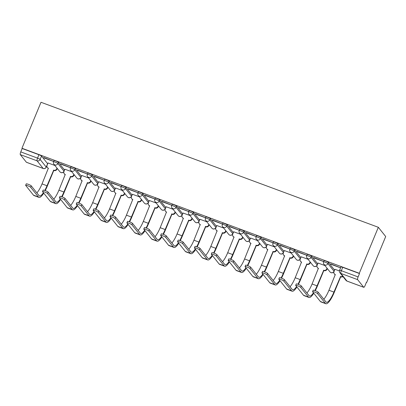 <?xml version="1.0" encoding="UTF-8"?>
<svg xmlns="http://www.w3.org/2000/svg" width="406" height="406" viewBox="0 0 406 406"><rect width="100%" height="100%" fill="white"/><g stroke="black" fill="none" stroke-linecap="round" stroke-linejoin="round"><path stroke-width="0.61" d="M64.488 169.952L58.413 162.334A2.385 0.345 -157.5 0 0 55.82 160.989A2.385 0.345 -157.5 0 0 54.044 160.619L53.551 161.816A2.385 0.345 22.5 0 1 55.323 162.192A2.385 0.345 22.5 0 1 57.916 163.532L63.991 171.154A2.385 0.345 22.5 0 1 64.031 171.261L64.529 170.063A2.385 0.345 -157.5 0 0 64.488 169.952L63.991 171.154A2.385 2.284 -38.6 0 1 59.966 171.834A2.385 2.385 0 0 0 64.031 171.261M81.367 176.209L75.288 168.586A2.385 0.345 -157.5 0 0 72.694 167.247A2.385 0.345 -157.5 0 0 70.923 166.871L70.426 168.074A2.385 0.345 22.5 0 1 72.202 168.444A2.385 0.345 22.5 0 1 74.795 169.784L80.87 177.407A2.385 0.345 22.5 0 1 80.911 177.518L81.403 176.321A2.385 0.345 -157.5 0 0 81.367 176.209L80.87 177.407A2.385 2.284 -38.6 0 1 76.846 178.092A2.385 2.385 0 0 0 80.911 177.518M98.247 182.461L92.167 174.844A2.385 0.345 -157.5 0 0 89.574 173.504A2.385 0.345 -157.5 0 0 87.803 173.129L87.305 174.326A2.385 0.345 22.5 0 1 89.076 174.702A2.385 0.345 22.5 0 1 91.67 176.042L97.75 183.664A2.385 0.345 22.5 0 1 97.785 183.771L98.282 182.573A2.385 0.345 -157.5 0 0 98.247 182.461L97.75 183.664A2.385 2.284 -38.6 0 1 93.72 184.344A2.385 2.385 0 0 0 97.785 183.771M115.121 188.719L109.047 181.096A2.385 0.345 -157.5 0 0 106.453 179.756A2.385 0.345 -157.5 0 0 104.677 179.386L104.185 180.584A2.385 0.345 22.5 0 1 105.956 180.954A2.385 0.345 22.5 0 1 108.549 182.294L114.624 189.917A2.385 0.345 22.5 0 1 114.665 190.028L115.162 188.831A2.385 0.345 -157.5 0 0 115.121 188.719L114.624 189.917A2.385 2.284 -38.6 0 1 110.599 190.602A2.385 2.385 0 0 0 114.665 190.028M132.001 194.976L125.921 187.354A2.385 0.345 -157.5 0 0 123.328 186.014A2.385 0.345 -157.5 0 0 121.556 185.638L121.059 186.836A2.385 0.345 22.5 0 1 122.83 187.212A2.385 0.345 22.5 0 1 125.424 188.551L131.503 196.174A2.385 0.345 22.5 0 1 131.539 196.281L132.036 195.083A2.385 0.345 -157.5 0 0 132.001 194.976L131.503 196.174A2.385 2.284 -38.6 0 1 127.474 196.859A2.385 2.385 0 0 0 131.539 196.281M148.875 201.229L142.8 193.606A2.385 0.345 -157.5 0 0 140.207 192.266A2.385 0.345 -157.5 0 0 138.436 191.896L137.939 193.094A2.385 0.345 22.5 0 1 139.71 193.464A2.385 0.345 22.5 0 1 142.303 194.809L148.383 202.427A2.385 0.345 22.5 0 1 148.418 202.538L148.916 201.34A2.385 0.345 -157.5 0 0 148.875 201.229L148.383 202.427A2.385 2.284 -38.6 0 1 144.353 203.112A2.385 2.385 0 0 0 148.418 202.538M165.755 207.486L159.675 199.864A2.385 0.345 -157.5 0 0 157.081 198.524A2.385 0.345 -157.5 0 0 155.31 198.148L154.813 199.346A2.385 0.345 22.5 0 1 156.589 199.722A2.385 0.345 22.5 0 1 159.182 201.061L165.257 208.684A2.385 0.345 22.5 0 1 165.298 208.796L165.795 207.593A2.385 0.345 -157.5 0 0 165.755 207.486L165.257 208.684A2.385 2.284 -38.6 0 1 161.233 209.369A2.385 2.385 0 0 0 165.298 208.796M182.634 213.739L176.554 206.121A2.385 0.345 -157.5 0 0 173.961 204.776A2.385 0.345 -157.5 0 0 172.19 204.406L171.692 205.603A2.385 0.345 22.5 0 1 173.463 205.979A2.385 0.345 22.5 0 1 176.057 207.319L182.137 214.936A2.385 0.345 22.5 0 1 182.172 215.048L182.67 213.85A2.385 0.345 -157.5 0 0 182.634 213.739L182.137 214.936A2.385 2.284 -38.6 0 1 178.107 215.622A2.385 2.385 0 0 0 182.172 215.048M199.508 219.996L193.434 212.374A2.385 0.345 -157.5 0 0 190.84 211.034A2.385 0.345 -157.5 0 0 189.064 210.658L188.572 211.856A2.385 0.345 22.5 0 1 190.343 212.231A2.385 0.345 22.5 0 1 192.936 213.571L199.011 221.194A2.385 0.345 22.5 0 1 199.052 221.306L199.549 220.108A2.385 0.345 -157.5 0 0 199.508 219.996L199.011 221.194A2.385 2.284 -38.6 0 1 194.987 221.879A2.385 2.385 0 0 0 199.052 221.306M216.388 226.249L210.308 218.631A2.385 0.345 -157.5 0 0 207.715 217.286A2.385 0.345 -157.5 0 0 205.943 216.916L205.446 218.113A2.385 0.345 22.5 0 1 207.217 218.489A2.385 0.345 22.5 0 1 209.811 219.829L215.89 227.451A2.385 0.345 22.5 0 1 215.931 227.558L216.423 226.36A2.385 0.345 -157.5 0 0 216.388 226.249L215.89 227.451A2.385 2.284 -38.6 0 1 211.861 228.131A2.385 2.385 0 0 0 215.931 227.558M233.262 232.506L227.187 224.883A2.385 0.345 -157.5 0 0 224.594 223.544A2.385 0.345 -157.5 0 0 222.823 223.168L222.326 224.371A2.385 0.345 22.5 0 1 224.097 224.741A2.385 0.345 22.5 0 1 226.69 226.081L232.77 233.704A2.385 0.345 22.5 0 1 232.805 233.815L233.303 232.618A2.385 0.345 -157.5 0 0 233.262 232.506L232.77 233.704A2.385 2.284 -38.6 0 1 228.74 234.389A2.385 2.385 0 0 0 232.805 233.815M250.142 238.764L244.062 231.141A2.385 0.345 -157.5 0 0 241.468 229.801A2.385 0.345 -157.5 0 0 239.697 229.426L239.2 230.623A2.385 0.345 22.5 0 1 240.976 230.999A2.385 0.345 22.5 0 1 243.57 232.339L249.644 239.961A2.385 0.345 22.5 0 1 249.685 240.068L250.182 238.87A2.385 0.345 -157.5 0 0 250.142 238.764L249.644 239.961A2.385 2.284 -38.6 0 1 245.62 240.641A2.385 2.385 0 0 0 249.685 240.068M267.021 245.016L260.941 237.393A2.385 0.345 -157.5 0 0 258.348 236.053A2.385 0.345 -157.5 0 0 256.577 235.683L256.079 236.881A2.385 0.345 22.5 0 1 257.851 237.251A2.385 0.345 22.5 0 1 260.444 238.591L266.524 246.214A2.385 0.345 22.5 0 1 266.559 246.325L267.057 245.128A2.385 0.345 -157.5 0 0 267.021 245.016L266.524 246.214A2.385 2.284 -38.6 0 1 262.494 246.899A2.385 2.385 0 0 0 266.559 246.325M283.895 251.273L277.821 243.651A2.385 0.345 -157.5 0 0 275.227 242.311A2.385 0.345 -157.5 0 0 273.451 241.935L272.959 243.133A2.385 0.345 22.5 0 1 274.73 243.509A2.385 0.345 22.5 0 1 277.323 244.848L283.398 252.471A2.385 0.345 22.5 0 1 283.439 252.578L283.936 251.38A2.385 0.345 -157.5 0 0 283.895 251.273L283.398 252.471A2.385 2.284 -38.6 0 1 279.374 253.156A2.385 2.385 0 0 0 283.439 252.578M300.775 257.526L294.695 249.903A2.385 0.345 -157.5 0 0 292.102 248.563A2.385 0.345 -157.5 0 0 290.331 248.193L289.833 249.391A2.385 0.345 22.5 0 1 291.604 249.761A2.385 0.345 22.5 0 1 294.198 251.106L300.278 258.724A2.385 0.345 22.5 0 1 300.318 258.835L300.81 257.637A2.385 0.345 -157.5 0 0 300.775 257.526L300.278 258.724A2.385 2.284 -38.6 0 1 296.248 259.409A2.385 2.385 0 0 0 300.318 258.835M317.649 263.783L311.575 256.161A2.385 0.345 -157.5 0 0 308.981 254.821A2.385 0.345 -157.5 0 0 307.21 254.445L306.713 255.643A2.385 0.345 22.5 0 1 308.484 256.019A2.385 0.345 22.5 0 1 311.077 257.358L317.157 264.981A2.385 0.345 22.5 0 1 317.193 265.093L317.69 263.89A2.385 0.345 -157.5 0 0 317.649 263.783L317.157 264.981A2.385 2.284 -38.6 0 1 313.127 265.666A2.385 2.385 0 0 0 317.193 265.093M334.529 270.036L328.449 262.418A2.385 0.345 -157.5 0 0 325.861 261.073A2.385 0.345 -157.5 0 0 324.084 260.703L323.587 261.9A2.385 0.345 22.5 0 1 325.363 262.276A2.385 0.345 22.5 0 1 327.957 263.616L334.031 271.233A2.385 0.345 22.5 0 1 334.072 271.345L334.569 270.147A2.385 0.345 -157.5 0 0 334.529 270.036L334.031 271.233A2.385 2.284 -38.6 0 1 330.007 271.918A2.385 2.385 0 0 0 334.072 271.345M366.374 282.409L366.659 282.515L385.7 236.536L378.336 227.299L359.29 273.279L21.96 148.251L41.001 102.276L378.336 227.299M26.542 162.298A2.385 0.599 -69.7 0 1 26.451 162.293A2.385 0.599 -69.7 0 1 26.38 162.238L20.3 154.615A2.385 0.599 -69.7 0 1 20.772 151.9L22.173 148.52L38.94 154.737A2.385 0.345 22.5 0 1 41.534 156.077L47.614 163.699L46.213 167.074A2.385 0.345 22.5 0 1 46.254 167.186L47.649 163.811A2.385 0.345 -157.5 0 0 47.614 163.699M22.173 148.52L21.96 148.251M363.71 287.26L357.635 279.643L340.862 273.426L346.942 281.048L363.71 287.26A2.385 0.599 110.3 0 0 363.786 287.316A2.385 0.599 110.3 0 0 365.045 285.621L366.44 282.246L366.659 282.515M359.503 273.548L342.735 267.331A2.385 0.345 -157.5 0 0 340.964 266.955L339.563 270.335A2.385 0.345 22.5 0 1 341.334 270.706L358.107 276.922L359.503 273.548L359.29 273.279M358.107 276.922A2.385 0.599 110.3 0 0 357.635 279.643M340.609 267.818L330.591 263.854L330.91 264.255L331.012 264.012M339.406 270.914L334.945 269.315M323.729 261.56L313.711 257.597L314.031 258.003L314.137 257.754M324.922 265.549L318.071 263.063M306.855 255.303L296.832 251.344L297.156 251.745L297.258 251.502M308.047 259.292L301.191 256.805M289.975 249.051L279.957 245.087L280.277 245.493L280.379 245.244M291.168 253.039L284.312 250.553M273.096 242.793L263.078 238.829L263.403 239.235L263.504 238.987M274.294 246.782L267.437 244.295M256.222 236.541L246.198 232.577L246.523 232.978L246.625 232.734M257.414 240.525L250.558 238.043M239.342 230.283L229.324 226.32L229.644 226.726L229.745 226.477M240.535 234.272L233.683 231.785M222.468 224.031L212.445 220.067L212.769 220.468L212.871 220.225M223.66 228.015L216.804 225.533M205.588 217.773L195.57 213.81L195.89 214.216L195.991 213.967M206.781 221.762L199.925 219.276M188.709 211.521L178.691 207.557L179.016 207.958L179.117 207.715M189.906 215.505L183.05 213.018M171.834 205.263L161.811 201.3L162.136 201.706L162.238 201.457M173.027 209.252L166.171 206.766M154.955 199.006L144.937 195.047L145.257 195.448L145.358 195.205M156.148 202.995L149.291 200.508M138.076 192.754L128.057 188.79L128.382 189.196L128.484 188.947M139.273 196.743L132.417 194.256M121.201 186.496L111.183 182.533L111.503 182.939L111.604 182.69M122.394 190.485L115.537 187.998M104.322 180.244L94.304 176.28L94.623 176.681L94.73 176.437M105.519 184.228L98.663 181.746M87.447 173.986L77.424 170.023L77.749 170.429L77.85 170.18M88.64 177.975L81.784 175.488M70.568 167.734L60.55 163.77L60.87 164.171L60.971 163.928M71.76 171.718L64.904 169.236M53.688 161.476L43.67 157.513L43.995 157.919L44.097 157.67M330.91 264.255L340.593 267.848M54.886 165.465L48.03 162.979M314.031 258.003L323.719 261.591M297.156 251.745L306.84 255.333M280.277 245.493L289.96 249.081M263.403 239.235L273.086 242.824M246.523 232.978L256.206 236.571M229.644 226.726L239.332 230.314M212.769 220.468L222.452 224.061M195.89 214.216L205.573 217.804M179.016 207.958L188.699 211.551M162.136 201.706L171.819 205.294M145.257 195.448L154.945 199.036M128.382 189.196L138.065 192.784M111.503 182.939L121.186 186.527M94.623 176.681L104.312 180.274M77.749 170.429L87.432 174.017M60.87 164.171L70.558 167.764M43.995 157.919L53.678 161.507M317.583 293.604A2.74 0.396 -157.5 0 0 314.919 292.183A2.74 0.396 -157.5 0 0 312.564 291.63A2.74 0.396 -157.5 0 0 312.605 291.757L320.38 301.506L325.358 303.353L317.583 293.604L318.167 292.188L325.942 301.937A14.301 3.578 110.3 0 0 326.388 302.272A14.301 3.578 110.3 0 0 333.935 292.092L340.573 276.522A2.385 2.284 -38.6 0 0 342.715 276.258M312.564 291.63L313.148 290.214A2.74 0.396 22.5 0 1 315.508 290.767A2.74 0.396 22.5 0 1 318.167 292.188M340.411 276.461L340.69 276.811L334.214 292.442A15.849 3.969 -69.7 0 1 325.851 303.724A15.849 3.969 -69.7 0 1 325.358 303.353M342.994 276.608A2.385 2.284 141.4 0 1 340.852 276.872L340.69 276.811M334.965 269.269L334.011 271.573A2.385 2.284 -38.6 0 0 335.275 274.552L328.956 290.249L333.935 292.092M335.351 274.816A2.385 2.284 141.4 0 1 334.59 274.212L334.311 273.862M325.851 303.724L320.872 301.881A15.849 3.969 -69.7 0 1 320.38 301.506M323.78 299.227A14.301 3.578 110.3 0 0 328.956 290.249M300.704 287.346A2.74 0.396 -157.5 0 0 298.045 285.931A2.74 0.396 -157.5 0 0 295.685 285.377A2.74 0.396 -157.5 0 0 295.73 285.504L303.5 295.253L308.479 297.096L300.704 287.346L301.293 285.931L309.067 295.68A14.301 3.578 110.3 0 0 309.509 296.015A14.301 3.578 110.3 0 0 313.447 292.812M295.685 285.377L296.268 283.961A2.74 0.396 22.5 0 1 298.628 284.51A2.74 0.396 22.5 0 1 301.293 285.931M314.833 290.518A14.301 3.578 110.3 0 0 317.056 285.839L323.694 270.264A2.385 2.284 -38.6 0 0 326.764 268.889L327.043 268.209M323.536 270.203L323.815 270.553L317.34 286.189A15.849 3.969 -69.7 0 1 315.249 290.666M327.322 268.559L327.043 269.239A2.385 2.284 141.4 0 1 323.973 270.614L323.815 270.553M318.086 263.012L317.132 265.321A2.385 2.284 -38.6 0 0 318.395 268.3L312.082 283.992L317.056 285.839M318.471 268.564A2.385 2.284 141.4 0 1 317.715 267.955L317.436 267.605M313.782 293.233A15.849 3.969 -69.7 0 1 308.971 297.466A15.849 3.969 -69.7 0 1 308.479 297.096M308.971 297.466L303.998 295.624A15.849 3.969 -69.7 0 1 303.5 295.253M306.906 292.97A14.301 3.578 110.3 0 0 312.082 283.992M283.83 281.094A2.74 0.396 -157.5 0 0 281.165 279.673A2.74 0.396 -157.5 0 0 278.805 279.12A2.74 0.396 -157.5 0 0 278.851 279.247L286.626 288.996L291.599 290.843L283.83 281.094L284.413 279.678L292.188 289.422A14.301 3.578 110.3 0 0 292.635 289.762A14.301 3.578 110.3 0 0 296.568 286.555M278.805 279.12L279.394 277.704A2.74 0.396 22.5 0 1 281.754 278.257A2.74 0.396 22.5 0 1 284.413 279.678M297.953 284.261A14.301 3.578 110.3 0 0 300.181 279.582L306.819 264.007A2.385 2.284 -38.6 0 0 309.885 262.631L310.169 261.951M306.657 263.951L306.936 264.301L300.46 279.932A15.849 3.969 -69.7 0 1 298.374 284.413M310.448 262.301L310.164 262.981A2.385 2.284 141.4 0 1 307.098 264.357L306.936 264.301M301.211 256.759L300.257 259.064A2.385 2.284 -38.6 0 0 301.516 262.043L295.203 277.74L300.181 279.582M301.597 262.306A2.385 2.284 141.4 0 1 300.836 261.703L300.557 261.352M296.903 286.976A15.849 3.969 -69.7 0 1 292.097 291.214A15.849 3.969 -69.7 0 1 291.599 290.843M292.097 291.214L287.118 289.366A15.849 3.969 -69.7 0 1 286.626 288.996M290.026 286.712A14.301 3.578 110.3 0 0 295.203 277.74M266.95 274.837A2.74 0.396 -157.5 0 0 264.291 273.416A2.74 0.396 -157.5 0 0 261.931 272.868A2.74 0.396 -157.5 0 0 261.971 272.994L269.746 282.743L274.725 284.586L266.95 274.837L267.539 273.421L275.309 283.17A14.301 3.578 110.3 0 0 275.755 283.505A14.301 3.578 110.3 0 0 279.693 280.302M261.931 272.868L262.515 271.452A2.74 0.396 22.5 0 1 264.874 272A2.74 0.396 22.5 0 1 267.539 273.421M281.079 278.008A14.301 3.578 110.3 0 0 283.302 273.329L289.94 257.754A2.385 2.284 -38.6 0 0 293.005 256.379L293.289 255.694M289.777 257.693L290.057 258.043L283.581 273.68A15.849 3.969 -69.7 0 1 281.495 278.156M293.568 256.044L293.284 256.729A2.385 2.284 141.4 0 1 290.219 258.104L290.057 258.043M284.332 250.502L283.378 252.806A2.385 2.284 -38.6 0 0 284.642 255.79L278.328 271.482L283.302 273.329M284.718 256.054A2.385 2.284 141.4 0 1 283.956 255.445L283.677 255.095M280.023 280.719A15.849 3.969 -69.7 0 1 275.217 284.956A15.849 3.969 -69.7 0 1 274.725 284.586M275.217 284.956L270.239 283.114A15.849 3.969 -69.7 0 1 269.746 282.743M273.152 280.46A14.301 3.578 110.3 0 0 278.328 271.482M250.071 268.579A2.74 0.396 -157.5 0 0 247.411 267.163A2.74 0.396 -157.5 0 0 245.051 266.61A2.74 0.396 -157.5 0 0 245.097 266.737L252.872 276.486L257.846 278.328L250.071 268.579L250.659 267.163L258.434 276.912A14.301 3.578 110.3 0 0 258.881 277.252A14.301 3.578 110.3 0 0 262.814 274.045M245.051 266.61L245.64 265.194A2.74 0.396 22.5 0 1 248 265.747A2.74 0.396 22.5 0 1 250.659 267.163M264.199 271.751A14.301 3.578 110.3 0 0 266.427 267.072L273.065 251.497A2.385 2.284 -38.6 0 0 276.131 250.121L276.41 249.441M272.903 251.441L273.182 251.786L266.706 267.422A15.849 3.969 -69.7 0 1 264.616 271.903M276.689 249.791L276.41 250.472A2.385 2.284 141.4 0 1 273.345 251.847L273.182 251.786M267.458 244.25L266.503 246.554A2.385 2.284 -38.6 0 0 267.762 249.533L261.449 265.23L266.427 267.072M267.838 249.797A2.385 2.284 141.4 0 1 267.082 249.193L266.803 248.842M263.149 274.466A15.849 3.969 -69.7 0 1 258.338 278.704A15.849 3.969 -69.7 0 1 257.846 278.328M258.338 278.704L253.364 276.856A15.849 3.969 -69.7 0 1 252.872 276.486M256.272 274.202A14.301 3.578 110.3 0 0 261.449 265.23M233.196 262.327A2.74 0.396 -157.5 0 0 230.532 260.906A2.74 0.396 -157.5 0 0 228.172 260.358A2.74 0.396 -157.5 0 0 228.218 260.479L235.993 270.229L240.971 272.076L233.196 262.327L233.78 260.911L241.555 270.66A14.301 3.578 110.3 0 0 242.001 270.995A14.301 3.578 110.3 0 0 245.934 267.793M228.172 260.358L228.761 258.937A2.74 0.396 22.5 0 1 231.121 259.49A2.74 0.396 22.5 0 1 233.78 260.911M247.32 265.499A14.301 3.578 110.3 0 0 249.548 260.819L256.186 245.244A2.385 2.284 -38.6 0 0 259.251 243.864L259.535 243.184M256.024 245.183L256.303 245.534L249.827 261.165A15.849 3.969 -69.7 0 1 247.741 265.646M259.815 243.534L259.53 244.214A2.385 2.284 141.4 0 1 256.465 245.594L256.303 245.534M250.578 237.992L249.624 240.296A2.385 2.284 -38.6 0 0 250.883 243.28L244.569 258.972L249.548 260.819M250.964 243.544A2.385 2.284 141.4 0 1 250.203 242.935L249.923 242.585M246.269 268.209A15.849 3.969 -69.7 0 1 241.463 272.446A15.849 3.969 -69.7 0 1 240.971 272.076M241.463 272.446L236.485 270.604A15.849 3.969 -69.7 0 1 235.993 270.229M239.393 267.95A14.301 3.578 110.3 0 0 244.569 258.972M216.317 256.069A2.74 0.396 -157.5 0 0 213.657 254.653A2.74 0.396 -157.5 0 0 211.298 254.1A2.74 0.396 -157.5 0 0 211.343 254.227L219.113 263.976L224.092 265.818L216.317 256.069L216.905 254.653L224.68 264.402A14.301 3.578 110.3 0 0 225.122 264.737A14.301 3.578 110.3 0 0 229.06 261.535M211.298 254.1L211.881 252.684A2.74 0.396 22.5 0 1 214.241 253.237A2.74 0.396 22.5 0 1 216.905 254.653M230.446 259.241A14.301 3.578 110.3 0 0 232.668 254.562L239.307 238.987A2.385 2.284 -38.6 0 0 242.377 237.611L242.656 236.931M239.144 238.926L239.423 239.276L232.948 254.912A15.849 3.969 -69.7 0 1 230.862 259.393M242.935 237.282L242.656 237.962A2.385 2.284 141.4 0 1 239.586 239.337L239.423 239.276M233.699 231.74L232.745 234.044A2.385 2.284 -38.6 0 0 234.008 237.023L227.695 252.72L232.668 254.562M234.084 237.287A2.385 2.284 141.4 0 1 233.328 236.683L233.049 236.333M229.395 261.956A15.849 3.969 -69.7 0 1 224.584 266.194A15.849 3.969 -69.7 0 1 224.092 265.818M224.584 266.194L219.61 264.347A15.849 3.969 -69.7 0 1 219.113 263.976M222.518 261.692A14.301 3.578 110.3 0 0 227.695 252.72M199.442 249.817A2.74 0.396 -157.5 0 0 196.778 248.396A2.74 0.396 -157.5 0 0 194.418 247.843A2.74 0.396 -157.5 0 0 194.464 247.97L202.239 257.719L207.212 259.566L199.442 249.817L200.026 248.401L207.801 258.15A14.301 3.578 110.3 0 0 208.248 258.485A14.301 3.578 110.3 0 0 212.181 255.283M194.418 247.843L195.007 246.427A2.74 0.396 22.5 0 1 197.367 246.98A2.74 0.396 22.5 0 1 200.026 248.401M213.566 252.989A14.301 3.578 110.3 0 0 215.794 248.305L222.432 232.734A2.385 2.284 -38.6 0 0 225.497 231.354L225.782 230.674M222.27 232.674L222.549 233.024L216.073 248.655A15.849 3.969 -69.7 0 1 213.987 253.136M226.061 231.024L225.777 231.704A2.385 2.284 141.4 0 1 222.711 233.085L222.549 233.024M216.824 225.482L215.87 227.786A2.385 2.284 -38.6 0 0 217.129 230.77L210.815 246.462L215.794 248.305M217.21 231.034A2.385 2.284 141.4 0 1 216.449 230.425L216.17 230.075M212.516 255.699A15.849 3.969 -69.7 0 1 207.71 259.936A15.849 3.969 -69.7 0 1 207.212 259.566M207.71 259.936L202.731 258.094A15.849 3.969 -69.7 0 1 202.239 257.719M205.639 255.44A14.301 3.578 110.3 0 0 210.815 246.462M182.563 243.559A2.74 0.396 -157.5 0 0 179.904 242.143A2.74 0.396 -157.5 0 0 177.544 241.59A2.74 0.396 -157.5 0 0 177.584 241.717L185.359 251.466L190.338 253.308L182.563 243.559L183.152 242.143L190.921 251.893A14.301 3.578 110.3 0 0 191.368 252.227A14.301 3.578 110.3 0 0 195.306 249.025M177.544 241.59L178.127 240.174A2.74 0.396 22.5 0 1 180.487 240.728A2.74 0.396 22.5 0 1 183.152 242.143M196.692 246.731A14.301 3.578 110.3 0 0 198.915 242.052L205.553 226.477A2.385 2.284 -38.6 0 0 208.618 225.102L208.902 224.422M205.39 226.416L205.669 226.766L199.194 242.402A15.849 3.969 -69.7 0 1 197.108 246.884M209.181 224.772L208.897 225.452A2.385 2.284 141.4 0 1 205.832 226.827L205.669 226.766M199.945 219.23L198.991 221.534A2.385 2.284 -38.6 0 0 200.254 224.513L193.941 240.205L198.915 242.052M200.331 224.777A2.385 2.284 141.4 0 1 199.569 224.168L199.29 223.818M195.636 249.446A15.849 3.969 -69.7 0 1 190.83 253.684A15.849 3.969 -69.7 0 1 190.338 253.308M190.83 253.684L185.852 251.837A15.849 3.969 -69.7 0 1 185.359 251.466M188.765 249.182A14.301 3.578 110.3 0 0 193.941 240.205M165.684 237.307A2.74 0.396 -157.5 0 0 163.024 235.886A2.74 0.396 -157.5 0 0 160.664 235.333A2.74 0.396 -157.5 0 0 160.71 235.46L168.485 245.209L173.458 247.056L165.684 237.307L166.272 235.891L174.047 245.64A14.301 3.578 110.3 0 0 174.494 245.975A14.301 3.578 110.3 0 0 178.427 242.768M160.664 235.333L161.253 233.917A2.74 0.396 22.5 0 1 163.613 234.47A2.74 0.396 22.5 0 1 166.272 235.891M179.812 240.474A14.301 3.578 110.3 0 0 182.04 235.795L188.678 220.225A2.385 2.284 -38.6 0 0 191.744 218.844L192.023 218.164M188.516 220.164L188.795 220.514L182.319 236.145A15.849 3.969 -69.7 0 1 180.228 240.626M192.302 218.514L192.023 219.194A2.385 2.284 141.4 0 1 188.957 220.575L188.795 220.514M183.07 212.972L182.116 215.276A2.385 2.284 -38.6 0 0 183.375 218.255L177.062 233.952L182.04 235.795M183.451 218.519A2.385 2.284 141.4 0 1 182.695 217.915L182.416 217.565M178.762 243.189A15.849 3.969 -69.7 0 1 173.951 247.427A15.849 3.969 -69.7 0 1 173.458 247.056M173.951 247.427L168.977 245.584A15.849 3.969 -69.7 0 1 168.485 245.209M171.885 242.93A14.301 3.578 110.3 0 0 177.062 233.952M148.809 231.05A2.74 0.396 -157.5 0 0 146.145 229.634A2.74 0.396 -157.5 0 0 143.785 229.08A2.74 0.396 -157.5 0 0 143.831 229.207L151.605 238.956L156.584 240.799L148.809 231.05L149.393 229.634L157.168 239.383A14.301 3.578 110.3 0 0 157.614 239.718A14.301 3.578 110.3 0 0 161.547 236.515M143.785 229.08L144.374 227.664A2.74 0.396 22.5 0 1 146.733 228.213A2.74 0.396 22.5 0 1 149.393 229.634M162.933 234.221A14.301 3.578 110.3 0 0 165.161 229.542L171.799 213.967A2.385 2.284 -38.6 0 0 174.864 212.592L175.148 211.912M171.636 213.906L171.916 214.256L165.44 229.892A15.849 3.969 -69.7 0 1 163.354 234.369M175.428 212.262L175.143 212.942A2.385 2.284 141.4 0 1 172.078 214.317L171.916 214.256M166.191 206.715L165.237 209.019A2.385 2.284 -38.6 0 0 166.496 212.003L160.182 227.695L165.161 229.542M166.577 212.267A2.385 2.284 141.4 0 1 165.815 211.658L165.536 211.308M161.882 236.937A15.849 3.969 -69.7 0 1 157.076 241.169A15.849 3.969 -69.7 0 1 156.584 240.799M157.076 241.169L152.098 239.327A15.849 3.969 -69.7 0 1 151.605 238.956M155.006 236.673A14.301 3.578 110.3 0 0 160.182 227.695M131.93 224.797A2.74 0.396 -157.5 0 0 129.27 223.376A2.74 0.396 -157.5 0 0 126.911 222.823A2.74 0.396 -157.5 0 0 126.951 222.95L134.726 232.699L139.705 234.546L131.93 224.797L132.518 223.376L140.293 233.125A14.301 3.578 110.3 0 0 140.735 233.465A14.301 3.578 110.3 0 0 144.673 230.258M126.911 222.823L127.494 221.407A2.74 0.396 22.5 0 1 129.854 221.96A2.74 0.396 22.5 0 1 132.518 223.376M146.058 227.964A14.301 3.578 110.3 0 0 148.281 223.285L154.919 207.71A2.385 2.284 -38.6 0 0 157.99 206.334L158.269 205.654M154.757 207.654L155.036 208.004L148.56 223.635A15.849 3.969 -69.7 0 1 146.475 228.116M158.548 206.004L158.269 206.684A2.385 2.284 141.4 0 1 155.199 208.06L155.036 208.004M149.312 200.462L148.357 202.767A2.385 2.284 -38.6 0 0 149.621 205.746L143.308 221.443L148.281 223.285M149.697 206.009A2.385 2.284 141.4 0 1 148.936 205.406L148.657 205.055M145.008 230.679A15.849 3.969 -69.7 0 1 140.197 234.917A15.849 3.969 -69.7 0 1 139.705 234.546M140.197 234.917L135.223 233.069A15.849 3.969 -69.7 0 1 134.726 232.699M138.131 230.415A14.301 3.578 110.3 0 0 143.308 221.443M115.05 218.54A2.74 0.396 -157.5 0 0 112.391 217.119A2.74 0.396 -157.5 0 0 110.031 216.571A2.74 0.396 -157.5 0 0 110.077 216.697L117.852 226.446L122.825 228.289L115.05 218.54L115.639 217.124L123.414 226.873A14.301 3.578 110.3 0 0 123.86 227.208A14.301 3.578 110.3 0 0 127.794 224.005M110.031 216.571L110.62 215.155A2.74 0.396 22.5 0 1 112.98 215.703A2.74 0.396 22.5 0 1 115.639 217.124M129.179 221.712A14.301 3.578 110.3 0 0 131.407 217.032L138.045 201.457A2.385 2.284 -38.6 0 0 141.11 200.082L141.395 199.397M137.883 201.396L138.162 201.746L131.686 217.383A15.849 3.969 -69.7 0 1 129.6 221.859M141.674 199.747L141.389 200.432A2.385 2.284 141.4 0 1 138.324 201.807L138.162 201.746M132.437 194.205L131.483 196.509A2.385 2.284 -38.6 0 0 132.742 199.493L126.428 215.185L131.407 217.032M132.823 199.757A2.385 2.284 141.4 0 1 132.062 199.148L131.783 198.798M128.129 224.422A15.849 3.969 -69.7 0 1 123.322 228.659A15.849 3.969 -69.7 0 1 122.825 228.289M123.322 228.659L118.344 226.817A15.849 3.969 -69.7 0 1 117.852 226.446M121.252 224.163A14.301 3.578 110.3 0 0 126.428 215.185M98.176 212.282A2.74 0.396 -157.5 0 0 95.517 210.866A2.74 0.396 -157.5 0 0 93.157 210.313A2.74 0.396 -157.5 0 0 93.197 210.44L100.972 220.189L105.951 222.031L98.176 212.282L98.759 210.866L106.534 220.615A14.301 3.578 110.3 0 0 106.981 220.955A14.301 3.578 110.3 0 0 110.914 217.748M93.157 210.313L93.74 208.897A2.74 0.396 22.5 0 1 96.1 209.45A2.74 0.396 22.5 0 1 98.759 210.866M112.305 215.454A14.301 3.578 110.3 0 0 114.528 210.775L121.166 195.2A2.385 2.284 -38.6 0 0 124.231 193.824L124.515 193.144M121.003 195.139L121.282 195.489L114.807 211.125A15.849 3.969 -69.7 0 1 112.721 215.606M124.794 193.495L124.51 194.175A2.385 2.284 141.4 0 1 121.445 195.55L121.282 195.489M115.558 187.953L114.604 190.257A2.385 2.284 -38.6 0 0 115.867 193.236L109.554 208.933L114.528 210.775M115.943 193.5A2.385 2.284 141.4 0 1 115.182 192.896L114.903 192.545M111.249 218.169A15.849 3.969 -69.7 0 1 106.443 222.407A15.849 3.969 -69.7 0 1 105.951 222.031M106.443 222.407L101.464 220.559A15.849 3.969 -69.7 0 1 100.972 220.189M104.372 217.905A14.301 3.578 110.3 0 0 109.554 208.933M81.296 206.03A2.74 0.396 -157.5 0 0 78.637 204.609A2.74 0.396 -157.5 0 0 76.277 204.056A2.74 0.396 -157.5 0 0 76.323 204.182L84.098 213.932L89.071 215.779L81.296 206.03L81.885 204.614L89.66 214.363A14.301 3.578 110.3 0 0 90.102 214.698A14.301 3.578 110.3 0 0 94.04 211.496M76.277 204.056L76.866 202.64A2.74 0.396 22.5 0 1 79.226 203.193A2.74 0.396 22.5 0 1 81.885 204.614M95.425 209.202A14.301 3.578 110.3 0 0 97.653 204.517L104.291 188.947A2.385 2.284 -38.6 0 0 107.357 187.567L107.636 186.887M104.129 188.886L104.408 189.237L97.932 204.868A15.849 3.969 -69.7 0 1 95.841 209.349M107.915 187.237L107.636 187.917A2.385 2.284 141.4 0 1 104.57 189.297L104.408 189.237M98.683 181.695L97.724 183.999A2.385 2.284 -38.6 0 0 98.988 186.983L92.675 202.675L97.653 204.517M99.064 187.247A2.385 2.284 141.4 0 1 98.308 186.638L98.029 186.288M94.375 211.912A15.849 3.969 -69.7 0 1 89.564 216.149A15.849 3.969 -69.7 0 1 89.071 215.779M89.564 216.149L84.59 214.307A15.849 3.969 -69.7 0 1 84.098 213.932M87.498 211.653A14.301 3.578 110.3 0 0 92.675 202.675M64.422 199.772A2.74 0.396 -157.5 0 0 61.758 198.356A2.74 0.396 -157.5 0 0 59.398 197.803A2.74 0.396 -157.5 0 0 59.443 197.93L67.218 207.679L72.197 209.521L64.422 199.772L65.006 198.356L72.781 208.105A14.301 3.578 110.3 0 0 73.227 208.44A14.301 3.578 110.3 0 0 77.16 205.238M59.398 197.803L59.986 196.387A2.74 0.396 22.5 0 1 62.346 196.94A2.74 0.396 22.5 0 1 65.006 198.356M78.546 202.944A14.301 3.578 110.3 0 0 80.774 198.265L87.412 182.69A2.385 2.284 -38.6 0 0 90.477 181.315L90.761 180.634M87.249 182.629L87.529 182.979L81.053 198.615A15.849 3.969 -69.7 0 1 78.967 203.096M91.04 180.985L90.756 181.665A2.385 2.284 141.4 0 1 87.691 183.04L87.529 182.979M81.804 175.443L80.85 177.747A2.385 2.284 -38.6 0 0 82.108 180.726L75.795 196.418L80.774 198.265M82.19 180.99A2.385 2.284 141.4 0 1 81.428 180.386L81.149 180.036M77.495 205.659A15.849 3.969 -69.7 0 1 72.689 209.897A15.849 3.969 -69.7 0 1 72.197 209.521M72.689 209.897L67.711 208.05A15.849 3.969 -69.7 0 1 67.218 207.679M70.619 205.395A14.301 3.578 110.3 0 0 75.795 196.418M47.543 193.52A2.74 0.396 -157.5 0 0 44.883 192.099A2.74 0.396 -157.5 0 0 42.523 191.546A2.74 0.396 -157.5 0 0 42.564 191.673L50.339 201.422L55.317 203.269L47.543 193.52L48.131 192.104L55.906 201.853A14.301 3.578 110.3 0 0 56.348 202.188A14.301 3.578 110.3 0 0 60.286 198.986M42.523 191.546L43.107 190.13A2.74 0.396 22.5 0 1 45.467 190.683A2.74 0.396 22.5 0 1 48.131 192.104M61.671 196.687A14.301 3.578 110.3 0 0 63.894 192.008L70.532 176.437A2.385 2.284 -38.6 0 0 73.603 175.057L73.882 174.377M70.37 176.377L70.649 176.727L64.173 192.358A15.849 3.969 -69.7 0 1 62.088 196.839M74.161 174.727L73.882 175.407A2.385 2.284 141.4 0 1 70.811 176.788L70.649 176.727M64.924 169.185L63.97 171.489A2.385 2.284 -38.6 0 0 65.234 174.473L58.921 190.165L63.894 192.008M65.31 174.737A2.385 2.284 141.4 0 1 64.549 174.128L64.27 173.778M60.621 199.402A15.849 3.969 -69.7 0 1 55.81 203.639A15.849 3.969 -69.7 0 1 55.317 203.269M55.81 203.639L50.836 201.797A15.849 3.969 -69.7 0 1 50.339 201.422M53.744 199.143A14.301 3.578 110.3 0 0 58.921 190.165M30.663 187.262A2.74 0.396 -157.5 0 0 28.004 185.846A2.74 0.396 -157.5 0 0 25.644 185.293A2.74 0.396 -157.5 0 0 25.69 185.42L33.465 195.169L38.438 197.011L30.663 187.262L31.252 185.846L39.027 195.596A14.301 3.578 110.3 0 0 39.473 195.931A14.301 3.578 110.3 0 0 43.406 192.728M25.644 185.293L26.233 183.877A2.74 0.396 22.5 0 1 28.593 184.431A2.74 0.396 22.5 0 1 31.252 185.846M44.792 190.434A14.301 3.578 110.3 0 0 47.02 185.755L53.658 170.18A2.385 2.284 -38.6 0 0 56.723 168.805L57.002 168.125M53.496 170.119L53.775 170.469L47.299 186.105A15.849 3.969 -69.7 0 1 45.208 190.587M57.287 168.475L57.002 169.155A2.385 2.284 141.4 0 1 53.937 170.53L53.775 170.469M48.05 162.933L47.096 165.237A2.385 2.284 -38.6 0 0 48.355 168.216L42.041 183.908L47.02 185.755M48.431 168.48A2.385 2.284 141.4 0 1 47.675 167.871L47.395 167.521M43.741 193.149A15.849 3.969 -69.7 0 1 38.935 197.387A15.849 3.969 -69.7 0 1 38.438 197.011M38.935 197.387L33.957 195.54A15.849 3.969 -69.7 0 1 33.465 195.169M36.865 192.886A14.301 3.578 110.3 0 0 42.041 183.908M58.413 162.334L57.916 163.532A2.385 2.284 141.4 0 1 54.851 164.907A2.385 2.284 -38.6 0 1 53.886 164.217L59.966 171.834M75.288 168.586L74.795 169.784A2.385 2.284 141.4 0 1 71.725 171.165A2.385 2.284 -38.6 0 1 70.766 170.469L76.846 178.092M92.167 174.844L91.67 176.042A2.385 2.284 141.4 0 1 88.604 177.417A2.385 2.284 -38.6 0 1 87.645 176.727L93.72 184.344M109.047 181.096L108.549 182.294A2.385 2.284 141.4 0 1 105.484 183.674A2.385 2.284 -38.6 0 1 104.52 182.979L110.599 190.602M125.921 187.354L125.424 188.551A2.385 2.284 141.4 0 1 122.358 189.927A2.385 2.284 -38.6 0 1 121.399 189.237L127.474 196.859M142.8 193.606L142.303 194.809A2.385 2.284 141.4 0 1 139.238 196.184A2.385 2.284 -38.6 0 1 138.273 195.489L144.353 203.112M159.675 199.864L159.182 201.061A2.385 2.284 141.4 0 1 156.112 202.437A2.385 2.284 -38.6 0 1 155.153 201.746L161.233 209.369M176.554 206.121L176.057 207.319A2.385 2.284 141.4 0 1 172.992 208.694A2.385 2.284 -38.6 0 1 172.032 207.999L178.107 215.622M193.434 212.374L192.936 213.571A2.385 2.284 141.4 0 1 189.871 214.952A2.385 2.284 -38.6 0 1 188.907 214.256L194.987 221.879M210.308 218.631L209.811 219.829A2.385 2.284 141.4 0 1 206.745 221.204A2.385 2.284 -38.6 0 1 205.786 220.514L211.861 228.131M227.187 224.883L226.69 226.081A2.385 2.284 141.4 0 1 223.625 227.461A2.385 2.284 -38.6 0 1 222.661 226.766L228.74 234.389M244.062 231.141L243.57 232.339A2.385 2.284 141.4 0 1 240.499 233.714A2.385 2.284 -38.6 0 1 239.54 233.024L245.62 240.641M260.941 237.393L260.444 238.591A2.385 2.284 141.4 0 1 257.379 239.971A2.385 2.284 -38.6 0 1 256.419 239.276L262.494 246.899M277.821 243.651L277.323 244.848A2.385 2.284 141.4 0 1 274.258 246.224A2.385 2.284 -38.6 0 1 273.294 245.534L279.374 253.156M294.695 249.903L294.198 251.106A2.385 2.284 141.4 0 1 291.132 252.481A2.385 2.284 -38.6 0 1 290.173 251.786L296.248 259.409M311.575 256.161L311.077 257.358A2.385 2.284 141.4 0 1 308.012 258.734A2.385 2.284 -38.6 0 1 307.053 258.043L313.127 265.666M328.449 262.418L327.957 263.616A2.385 2.284 141.4 0 1 324.886 264.991A2.385 2.284 -38.6 0 1 323.927 264.296L330.007 271.918M41.534 156.077L40.133 159.456L46.213 167.074A2.385 2.284 -38.6 0 1 43.148 168.454L37.068 160.832L20.3 154.615M26.38 162.238L43.148 168.454A2.385 0.599 110.3 0 0 43.219 168.51A2.385 2.385 0 0 0 46.254 167.186M342.735 267.331L341.334 270.706A2.385 0.599 -69.7 0 0 340.862 273.426A2.385 2.284 141.4 0 1 339.903 272.73L345.978 280.353A2.385 2.385 0 0 0 347.013 281.104A2.385 0.599 110.3 0 0 347.11 281.109M38.94 154.737L37.54 158.112A2.385 0.345 22.5 0 1 40.133 159.456A2.385 2.284 -38.6 0 1 37.068 160.832A2.385 0.599 -69.7 0 1 37.54 158.112L20.772 151.9M363.786 287.316L347.013 281.104A2.385 0.599 110.3 0 1 346.942 281.048A2.385 2.284 141.4 0 1 345.978 280.353M340.852 276.872L340.573 276.522M323.973 270.614L323.694 270.264M327.043 269.239L326.764 268.889M307.098 264.357L306.819 264.007M310.164 262.981L309.885 262.631M290.219 258.104L289.94 257.754M293.284 256.729L293.005 256.379M273.345 251.847L273.065 251.497M276.41 250.472L276.131 250.121M256.465 245.594L256.186 245.244M259.53 244.214L259.251 243.864M239.586 239.337L239.307 238.987M242.656 237.962L242.377 237.611M222.711 233.085L222.432 232.734M225.777 231.704L225.497 231.354M205.832 226.827L205.553 226.477M208.897 225.452L208.618 225.102M188.957 220.575L188.678 220.225M192.023 219.194L191.744 218.844M172.078 214.317L171.799 213.967M175.143 212.942L174.864 212.592M155.199 208.06L154.919 207.71M158.269 206.684L157.99 206.334M138.324 201.807L138.045 201.457M141.389 200.432L141.11 200.082M121.445 195.55L121.166 195.2M124.51 194.175L124.231 193.824M104.57 189.297L104.291 188.947M107.636 187.917L107.357 187.567M87.691 183.04L87.412 182.69M90.756 181.665L90.477 181.315M70.811 176.788L70.532 176.437M73.882 175.407L73.603 175.057M53.937 170.53L53.658 170.18M57.002 169.155L56.723 168.805M323.587 261.9A2.385 2.385 0 0 0 323.927 264.296M306.713 255.643A2.385 2.385 0 0 0 307.053 258.043M289.833 249.391A2.385 2.385 0 0 0 290.173 251.786M272.959 243.133A2.385 2.385 0 0 0 273.294 245.534M256.079 236.881A2.385 2.385 0 0 0 256.419 239.276M239.2 230.623A2.385 2.385 0 0 0 239.54 233.024M222.326 224.371A2.385 2.385 0 0 0 222.661 226.766M205.446 218.113A2.385 2.385 0 0 0 205.786 220.514M188.572 211.856A2.385 2.385 0 0 0 188.907 214.256M171.692 205.603A2.385 2.385 0 0 0 172.032 207.999M154.813 199.346A2.385 2.385 0 0 0 155.153 201.746M137.939 193.094A2.385 2.385 0 0 0 138.273 195.489M121.059 186.836A2.385 2.385 0 0 0 121.399 189.237M104.185 180.584A2.385 2.385 0 0 0 104.52 182.979M87.305 174.326A2.385 2.385 0 0 0 87.645 176.727M70.426 168.074A2.385 2.385 0 0 0 70.766 170.469M53.551 161.816A2.385 2.385 0 0 0 53.886 164.217M26.451 162.293L43.219 168.51M339.563 270.335A2.385 2.385 0 0 0 339.903 272.73"/></g></svg>
